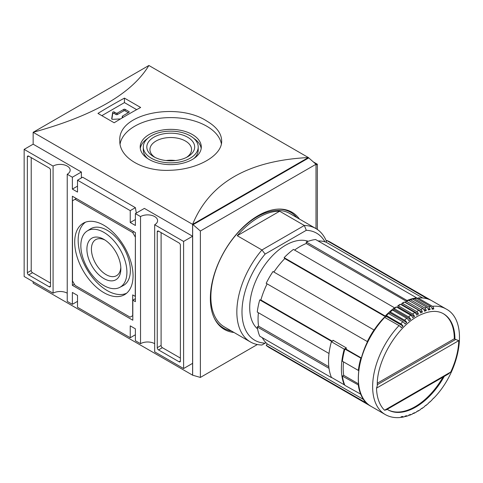 <?xml version="1.0" encoding="UTF-8"?>
<svg xmlns="http://www.w3.org/2000/svg" width="483" height="483" viewBox="0 0 483 483"><rect width="100%" height="100%" fill="white"/><g stroke="black" fill="none" stroke-linecap="round" stroke-linejoin="round"><path stroke-width="0.72" d="M103.875 292.656A41.266 23.824 -120 0 0 125.012 294.395A41.266 23.824 -120 0 0 124.511 247.048A41.266 23.824 -120 0 0 83.758 222.941A41.266 23.824 -120 0 0 76.785 255.827A41.266 23.824 -120 0 0 103.875 292.656M85.539 222.168A41.103 23.727 -120 0 0 80.697 255.435A41.103 23.727 -120 0 0 107.22 290.591A41.103 23.727 -120 0 0 126.576 293.241M119.754 287.391L123.177 285.604A32.735 18.897 -120 0 0 123.588 247.586A32.735 18.897 -120 0 0 90.454 228.924L87.194 230.995A32.572 18.807 -120 0 0 82.708 257.222A32.572 18.807 -120 0 0 103.875 285.556A32.572 18.807 -120 0 0 119.754 287.391A32.572 18.807 -120 0 0 120.164 249.56A32.572 18.807 -120 0 0 87.194 230.995M105.046 240.081A20.811 12.015 -120 0 0 95.725 239.634A20.811 12.015 -120 0 0 92.537 256.316A20.811 12.015 -120 0 0 106.133 274.652A20.811 12.015 -120 0 0 116.542 275.684A20.811 12.015 -120 0 0 120.81 267.389M120.853 268.765A24.005 13.862 60 0 1 103.875 278.564A24.005 13.862 60 0 1 86.904 249.162A24.005 13.862 60 0 1 103.875 239.363A24.005 13.862 60 0 1 120.853 268.765M135.252 236.984L132.68 232.534L75.07 199.268L72.498 200.753L72.498 280.937L75.07 285.393L130.108 317.168L132.68 315.689L132.68 294.896L135.252 296.381L135.385 236.911M76.356 198.525L75.07 199.268M133.966 231.792L132.68 232.534M135.385 301.652L135.385 232.607L72.372 196.225L72.372 285.32L132.813 320.217L132.813 300.166L135.385 301.652M135.385 298.681L132.813 300.166M74.364 284.167L72.372 285.32M31.22 157.621L31.22 270.474A1.817 1.051 -120 0 0 32.506 272.702L50.51 283.092M50.51 170.239A1.817 1.051 -120 0 0 49.224 168.012L28.648 156.136A1.817 1.051 -120 0 0 27.736 156.045A1.817 1.051 -120 0 0 27.362 156.878L27.362 272.702A1.817 1.051 -120 0 0 28.648 274.924L49.224 286.805A1.817 1.051 -120 0 0 50.135 286.896A1.817 1.051 -120 0 0 50.51 286.063L50.51 170.239M161.099 232.607L161.099 345.46A1.817 1.051 -120 0 0 162.385 347.688L180.388 358.078M180.388 361.049L180.388 245.225A1.817 1.051 -120 0 0 179.102 242.997L158.527 231.122A1.817 1.051 -120 0 0 157.621 231.031A1.817 1.051 -120 0 0 157.241 231.864L157.241 347.688A1.817 1.051 -120 0 0 158.527 349.915L179.102 361.791A1.817 1.051 -120 0 0 180.014 361.882A1.817 1.051 -120 0 0 180.388 361.049L179.102 361.791M231.369 330.952A66.926 38.64 -60 0 1 214.313 318.182M277.248 209.175A66.926 38.64 -60 0 1 296.834 217.555M233.977 332.461A67.65 39.057 -60 0 1 224.366 329.43A67.65 39.057 -60 0 1 224.366 251.311A67.65 39.057 -60 0 1 292.016 212.254A67.65 39.057 -60 0 1 299.448 219.065M136.291 213.075L135.385 207.66L82.659 177.219L77.515 180.189L77.515 192.071L72.372 189.101L72.372 177.219L67.228 174.248A10.004 5.772 180 0 0 70.156 170.167A10.004 5.772 180 0 0 63.979 164.83A10.004 5.772 180 0 0 53.082 166.086L53.082 293.193A10.004 5.772 0 0 1 67.228 293.193M67.228 174.248L67.228 301.356L72.372 304.326L72.372 292.45L77.515 295.415L77.515 307.297L130.241 337.738L135.385 334.767M154.675 224.734L154.675 351.841L183.6 368.547L183.6 241.44L154.675 224.734A10.004 5.772 180 0 0 157.603 220.653A10.004 5.772 180 0 0 151.427 215.315A10.004 5.772 180 0 0 140.529 216.571L140.529 343.679A10.004 5.772 0 0 1 154.675 343.679M135.385 219.542L130.241 222.506L130.241 210.63L77.515 180.189M135.385 207.66L130.241 210.63M53.082 166.086L24.15 149.38L24.15 276.487L53.082 293.193M316.009 164.999L317.343 164.226L313.413 161.956M317.343 229.473L317.343 164.226M200.373 231.019L192.657 224.335L192.657 375.2L200.373 377.428L200.373 231.019L316.009 164.256L308.341 157.543L148.885 65.483C131.925 93.545 93.346 115.823 33.152 132.3L148.885 65.483M316.009 228.622L316.009 164.256M200.373 377.428L257.354 344.53M308.341 157.603L308.341 157.543C248.147 160.646 209.568 182.924 192.608 224.366L308.293 157.573M193.176 224.631L308.806 157.869M192.657 375.2L33.152 283.165L33.152 281.68M81.373 177.961L81.373 172.02L33.152 144.182L33.152 132.3L192.608 224.366L192.608 375.231M183.6 368.547L192.602 363.349L192.602 236.241L144.387 208.402L135.385 213.601L135.385 225.476L130.241 222.506M140.656 107.48L124.451 98.121A545.585 314.994 120 0 0 97.958 113.42L114.163 122.773A545.585 314.994 -60 0 1 140.656 107.48M206.754 121.04C177.581 101.871 117.478 113.221 119.826 140.855C119.102 157.802 143.542 171.906 170.698 170.257C197.927 169.418 222.367 155.327 221.667 140.855C221.486 133.411 216.517 126.806 206.754 121.04M120.086 144.031A50.92 29.397 180 0 1 153.666 119.307A50.92 29.397 180 0 1 206.754 126.214A50.92 29.397 180 0 1 221.371 143.825M128.309 112.702L125.097 110.842A0.912 0.525 0 0 0 123.811 110.842L117.381 114.556L117.381 113.07A0.912 0.525 0 0 1 116.095 113.07L114.254 112.008A0.912 0.525 0 0 0 113.3 111.887A0.912 0.525 0 0 0 112.702 112.334L111.694 118.758A0.912 0.525 0 0 0 111.688 118.806A0.912 0.525 0 0 0 112.678 119.325L120.515 118.915M111.869 119.12L112.702 113.819A0.912 0.525 0 0 1 113.3 113.372A0.912 0.525 0 0 1 114.254 113.493L116.095 114.556A0.912 0.525 0 0 0 117.381 114.556M123.322 117.248L122.525 116.783A0.912 0.525 0 0 1 122.259 116.415A0.912 0.525 0 0 1 122.525 116.041L128.955 112.328A0.912 0.525 0 0 0 129.221 111.959A0.912 0.525 0 0 0 128.955 111.585L125.097 109.363A0.912 0.525 0 0 0 123.811 109.363L117.381 113.07M136.659 109.653L124.451 102.601L101.841 115.66M124.451 98.121L124.451 102.601M140.529 343.679L135.385 340.708L135.385 328.826L130.241 325.856L130.241 337.738M140.529 216.571L135.385 213.601M72.372 189.101L77.515 186.13M72.372 177.219L81.373 172.02M183.6 241.44L192.602 236.241M72.372 304.326L77.515 301.356M24.15 149.38L33.152 144.182M192.349 134.528A30.55 17.642 180 0 1 201.296 147.001A30.55 17.642 180 0 1 170.747 164.643A30.55 17.642 180 0 1 140.191 147.001A30.55 17.642 180 0 1 159.052 130.706A30.55 17.642 180 0 1 192.349 134.528M193.84 138.422A30.55 17.642 180 0 1 201.188 148.486M140.299 148.486A30.55 17.642 180 0 1 147.653 138.422M198.205 147.001A27.459 15.854 180 0 1 170.747 162.856A27.459 15.854 180 0 1 143.288 147.001A27.459 15.854 180 0 1 160.235 132.354A27.459 15.854 180 0 1 190.163 135.789A27.459 15.854 180 0 1 198.205 147.001L198.205 149.971A27.459 15.854 180 0 1 193.84 158.551M147.653 158.551A27.459 15.854 180 0 1 143.288 149.971L143.288 147.001M187.664 137.232A23.927 13.814 180 0 1 187.664 156.77A23.927 13.814 180 0 1 153.829 156.77A23.927 13.814 180 0 1 153.829 137.232A23.927 13.814 180 0 1 187.664 137.232M155.007 157.404A20.811 12.015 180 0 1 149.929 149.543A20.811 12.015 180 0 1 162.783 138.44A20.811 12.015 180 0 1 185.466 141.048A20.811 12.015 180 0 1 191.558 149.543A20.811 12.015 180 0 1 186.486 157.404M166.013 160.543A20.811 12.015 180 0 1 175.48 160.543M265.946 342.689L261.931 345.007A65.471 37.801 -60 0 1 250.405 341.946A65.471 37.801 -60 0 1 261.931 249.971L304.344 225.483A65.471 37.801 -60 0 1 315.876 228.544A65.471 37.801 -60 0 1 326.417 241.283M237.238 235.716L261.931 249.971L265.137 254.064L306.288 230.306L304.344 225.483L279.657 211.228A65.471 37.801 120 0 0 237.238 235.716L279.657 211.228M384.54 410.236L450.76 372.001L448.23 374.077L386.315 409.819L384.54 410.236A58.195 33.599 -60 0 1 376.517 388.133L377.295 385.796C376.239 361.302 397.696 324.878 420.663 314.759C429.87 310.635 437.465 310.297 443.454 313.757A55.467 32.023 -60 0 1 454.944 339.144L454.298 338.776L377.35 383.2M377.301 384.71L455.692 339.452L458.778 340.642A58.195 33.599 -60 0 1 450.76 372.001M267.099 283.847A59.107 34.124 120 0 0 260.88 299.985L259.751 299.889A60.924 35.174 -60 0 0 257.258 312.066L329.014 353.496A60.924 35.174 120 0 1 331.507 341.318L332.032 341.36M257.258 326.913L329.02 368.342A60.924 35.174 120 0 0 331.507 377.646L259.751 336.216A60.924 35.174 -60 0 1 257.258 326.913L258.562 326.164L328.82 366.724M361.121 358.271L344.88 349.034L346.009 349.137A59.107 34.124 120 0 1 346.353 347.935L332.98 340.219A59.107 34.124 120 0 0 332.769 340.932M358.615 385.108L342.387 376.064A60.924 35.174 120 0 0 344.88 385.362L361.018 394.333M342.387 376.064L343.691 375.315L358.458 383.84M343.528 361.876A59.107 34.124 120 0 0 343.691 375.315M344.88 349.034A60.924 35.174 120 0 0 342.387 361.218L358.338 370.419L358.658 370.232M432.412 306.294L418.139 298.053A60.924 35.174 -60 0 1 431.911 300.788L446.183 309.029A60.924 35.174 -60 0 0 432.412 306.294A2.729 2.065 84.7 0 1 433.734 308.999L431.874 307.925M262.245 337.653A59.107 34.124 120 0 0 267.31 343.962L363.934 399.749M443.008 377.09A55.467 32.023 -60 0 1 387.674 409.644M443.14 313.576A55.467 32.023 -60 0 1 454.298 338.776M433.378 398.354A2.729 0.839 43.3 0 0 433.656 398.258A2.729 0.839 43.3 0 0 433.734 397.98A59.107 34.124 -60 0 1 432.11 399.664A2.729 0.93 -135.2 0 1 432.001 399.966L429.894 402.019A2.729 1.032 46.8 0 1 429.538 402.14M421.46 408.624A2.729 1.383 54.6 0 0 422.033 408.485A2.729 1.383 54.6 0 0 422.341 408.008A59.107 34.124 -60 0 1 420.602 409.204A2.729 1.455 -123.5 0 1 420.24 409.717L417.988 411.136A2.729 1.54 59 0 1 417.276 411.25M417.988 411.136A2.729 1.54 59 0 0 418.417 410.586A59.107 34.124 -60 0 1 416.666 411.594A2.729 1.606 -118.9 0 1 416.177 412.18L413.913 413.37A2.729 1.684 63.8 0 1 413.031 413.424M413.913 413.37A2.729 1.684 63.8 0 0 414.48 412.736A59.107 34.124 -60 0 1 412.736 413.551A2.729 1.745 -113.9 0 1 412.096 414.215L409.832 415.151A2.729 1.817 69.1 0 1 408.817 415.12M400.878 417.173A2.729 2.023 81.6 0 0 401.778 417.306A2.729 2.023 81.6 0 0 402.973 416.485A59.107 34.124 -60 0 1 401.343 416.678A2.729 2.065 -95.3 0 1 400.027 417.517C394.545 418.018 389.618 417.028 385.259 414.553A60.924 35.174 -60 0 1 399.024 325.572L384.42 317.265C356.931 345.031 349.01 395.462 370.986 406.312A60.924 35.174 -60 0 1 384.752 317.331M367.328 403.631L266.181 345.363L267.31 343.962M346.009 349.137L361.224 357.921M260.88 299.985L332.286 341.215M367.563 341.698L266.181 283.316A60.924 35.174 -60 0 1 272.992 271.524L374.24 330.13M399.024 325.572A2.729 0.839 -136.7 0 1 401.343 327.703A59.107 34.124 -60 0 1 402.973 326.019L386.364 316.431A59.107 34.124 120 0 0 385.851 316.951L284.777 258.592A59.107 34.124 120 0 0 273.903 272.05M385.851 316.951L385.205 316.027L284.125 257.668L284.777 258.592M394.502 308.154L394.502 307.78L293.429 249.421A60.924 35.174 -60 0 0 284.125 257.668M407.362 300.674L306.288 241.995L306.288 243.498L406.185 301.175M306.288 243.498A59.107 34.124 120 0 0 294.564 250.079M402.973 326.019A2.729 0.93 44.8 0 0 400.703 323.833A60.924 35.174 -60 0 1 402.84 321.763A2.729 1.032 -133.2 0 1 405.044 324.002A59.107 34.124 -60 0 1 406.722 322.469A2.729 1.111 48.4 0 0 404.573 320.181A60.924 35.174 -60 0 1 406.764 318.303A2.729 1.214 -129.4 0 1 408.847 320.652A59.107 34.124 -60 0 1 410.568 319.281A2.729 1.292 52.3 0 0 408.533 316.89A60.924 35.174 -60 0 1 410.767 315.236A2.729 1.383 -125.4 0 1 412.736 317.675A59.107 34.124 -60 0 1 414.48 316.48L397.871 306.892L397.817 306.035A0.725 0.386 56.5 0 1 397.926 305.727A0.725 0.386 56.5 0 1 398.294 305.763A60.924 35.174 -60 0 1 400.546 304.338A0.725 0.411 -121 0 0 400.178 304.302L397.926 305.727M414.48 316.48A2.729 1.455 56.5 0 0 412.567 314.004A60.924 35.174 -60 0 1 414.819 312.579A2.729 1.54 -121 0 1 416.666 315.097A59.107 34.124 -60 0 1 418.417 314.089L401.808 304.501L401.826 303.596A0.725 0.429 61.1 0 1 402.351 303.294A60.924 35.174 -60 0 1 404.603 302.116A0.725 0.447 -116.2 0 0 404.241 302.08L401.983 303.258M418.417 314.089A2.729 1.606 61.1 0 0 416.624 311.535A60.924 35.174 -60 0 1 418.876 310.358A2.729 1.684 -116.2 0 1 420.602 312.942A59.107 34.124 -60 0 1 422.341 312.127L405.738 302.539L405.823 301.603A0.725 0.465 66.1 0 1 406.396 301.277A60.924 35.174 -60 0 1 408.63 300.354A0.725 0.483 -110.9 0 0 408.286 300.311L406.046 301.235M416.503 298.277L416.66 297.86L315.586 239.508A60.924 35.174 -60 0 0 306.288 241.995M427.757 298.959L326.725 240.498L326.073 242.176L422.697 297.963M326.073 242.176A59.107 34.124 120 0 0 318.08 240.945M413.52 299.599L413.659 299.001A0.725 0.525 77.8 0 1 414.329 298.645L428.602 306.886A60.924 35.174 -60 0 1 430.739 306.5A2.729 2.023 -98.4 0 1 432.11 309.198A59.107 34.124 -60 0 1 433.734 308.999M257.59 328.935A50.92 29.397 -60 0 1 260.252 272.032A50.92 29.397 -60 0 1 308.202 241.277M370.727 406.161A60.924 35.174 -60 0 1 370.473 406.016L269.393 347.657A60.924 35.174 -60 0 1 266.181 345.363M258.399 312.724A59.107 34.124 120 0 0 258.562 326.164M326.725 240.498A60.924 35.174 -60 0 1 330.318 242.134L431.391 300.492A60.924 35.174 -60 0 1 431.651 300.643M250.405 341.946L224.426 326.949A65.471 37.801 -60 0 1 224.426 251.347A65.471 37.801 -60 0 1 289.897 213.546L315.876 228.544M306.288 230.306A61.83 35.7 -60 0 1 324.956 241.82M265.137 343.153A61.83 35.7 -60 0 1 241.989 311.976A61.83 35.7 -60 0 1 265.137 254.064M367.255 341.674A60.924 35.174 -60 0 1 374.065 329.877M385.205 316.027A60.924 35.174 -60 0 1 394.502 307.78M400.703 323.833L386.43 315.592L386.092 315.538L386.364 316.431M404.573 320.181L390.294 311.94L389.944 311.891L390.113 312.881A59.107 34.124 120 0 0 389.081 313.817M408.533 316.89L394.261 308.649A0.725 0.344 52.3 0 0 393.905 308.613A0.725 0.344 52.3 0 0 393.832 308.891L393.965 309.694A59.107 34.124 120 0 0 393.065 310.394M358.338 370.419A60.924 35.174 -60 0 1 360.825 358.241M360.825 394.569A60.924 35.174 -60 0 1 358.338 385.271M370.473 406.016A60.924 35.174 -60 0 1 367.255 403.716M430.739 306.5L416.461 298.259A0.725 0.537 -98.4 0 0 416.177 298.198L414.022 298.591M417.324 298.754L417.427 298.422A0.725 0.549 84.7 0 1 418.139 298.053M427.799 298.856A60.924 35.174 -60 0 1 431.391 300.492M407.362 300.354A60.924 35.174 -60 0 1 416.66 297.86M422.341 312.127A2.729 1.745 66.1 0 0 420.669 309.518A60.924 35.174 -60 0 1 422.903 308.595A2.729 1.817 -110.9 0 1 424.509 311.233A59.107 34.124 -60 0 1 426.229 310.617A2.729 1.866 71.6 0 0 424.678 307.961L410.405 299.72A0.725 0.501 71.6 0 0 409.783 300.07L409.638 300.933M426.229 310.617L423.44 309.005M428.602 306.886A2.729 1.974 77.8 0 1 430.039 309.573L427.841 308.305M422.903 308.595L408.63 300.354M430.039 309.573A59.107 34.124 -60 0 0 428.355 309.983A2.729 1.926 -105 0 0 426.869 307.303L412.597 299.062A0.725 0.513 -105 0 0 412.277 299.013L410.067 299.671M422.033 408.485L424.249 406.837A2.729 1.292 -127.7 0 0 424.509 406.402A59.107 34.124 -60 0 0 426.229 405.026A2.729 1.214 50.6 0 1 426.012 405.436L428.18 403.583A2.729 1.111 -131.6 0 0 428.355 403.208A59.107 34.124 -60 0 0 430.039 401.675A2.729 1.032 46.8 0 1 429.894 402.019M426.012 405.436A2.729 1.214 50.6 0 1 425.559 405.575M401.778 417.306L403.987 416.901A2.729 1.974 -102.2 0 0 405.044 416.105A59.107 34.124 -60 0 0 406.722 415.7A2.729 1.926 75 0 1 405.774 416.473L408.026 415.797A2.729 1.866 -108.4 0 0 408.847 415.06A59.107 34.124 -60 0 0 410.568 414.45A2.729 1.817 69.1 0 1 409.832 415.151M405.774 416.473A2.729 1.926 75 0 1 404.826 416.4M402.84 321.763L388.561 313.521L386.092 315.538M406.722 322.469L390.113 312.881M406.764 318.303L392.492 310.062A0.725 0.326 -129.4 0 0 392.136 310.02L389.944 311.891M410.568 319.281L393.965 309.694M410.767 315.236L396.495 306.995A0.725 0.368 -125.4 0 0 396.132 306.959L393.905 308.613M412.567 314.004L398.294 305.763M414.819 312.579L400.546 304.338M416.624 311.535L402.351 303.294M418.876 310.358L404.603 302.116M420.669 309.518L406.396 301.277M455.692 339.452A2.729 1.576 180 0 1 454.944 339.144M331.507 341.318L259.751 299.889M333.499 340.515L331.392 341.729L344.252 349.155A60.924 35.174 120 0 0 344.252 384.788L344.572 384.607M331.392 341.729A60.924 35.174 120 0 0 331.392 377.368L344.252 384.788M346.353 347.935L344.252 349.155M50.51 286.063L49.224 286.805M32.506 272.702L28.648 274.924M31.22 270.474L27.362 272.702M28.648 156.136L27.362 156.878M162.385 347.688L158.527 349.915M161.099 345.46L157.241 347.688M158.527 231.122L157.241 231.864M128.955 112.328L128.955 111.585M122.525 117.719L122.525 116.783M112.702 113.819L112.702 112.334M114.254 113.493L114.254 112.008M116.095 114.556L116.095 113.07M123.811 110.842L123.811 109.363M125.097 110.842L125.097 109.363M376.517 388.133L458.778 340.642M414.329 298.645A60.924 35.174 -60 0 1 416.461 298.259M390.294 311.94A60.924 35.174 -60 0 1 392.492 310.062M394.261 308.649A60.924 35.174 -60 0 1 396.495 306.995M386.43 315.592A60.924 35.174 -60 0 1 388.561 313.521M444.269 376.366A55.467 32.023 -60 0 1 416.539 406.595A55.467 32.023 -60 0 1 387.988 409.825A55.467 32.023 -60 0 1 387.173 409.33M424.678 307.961A60.924 35.174 -60 0 1 426.869 307.303M410.405 299.72A60.924 35.174 -60 0 1 412.597 299.062M122.259 116.415L122.259 117.876M417.873 297.993C423.144 297.516 427.823 298.452 431.911 300.788M433.656 398.258C460.758 370.696 469.096 320.899 446.183 309.029M387.988 409.825L387.173 409.324M370.986 406.312L385.259 414.553"/></g></svg>
